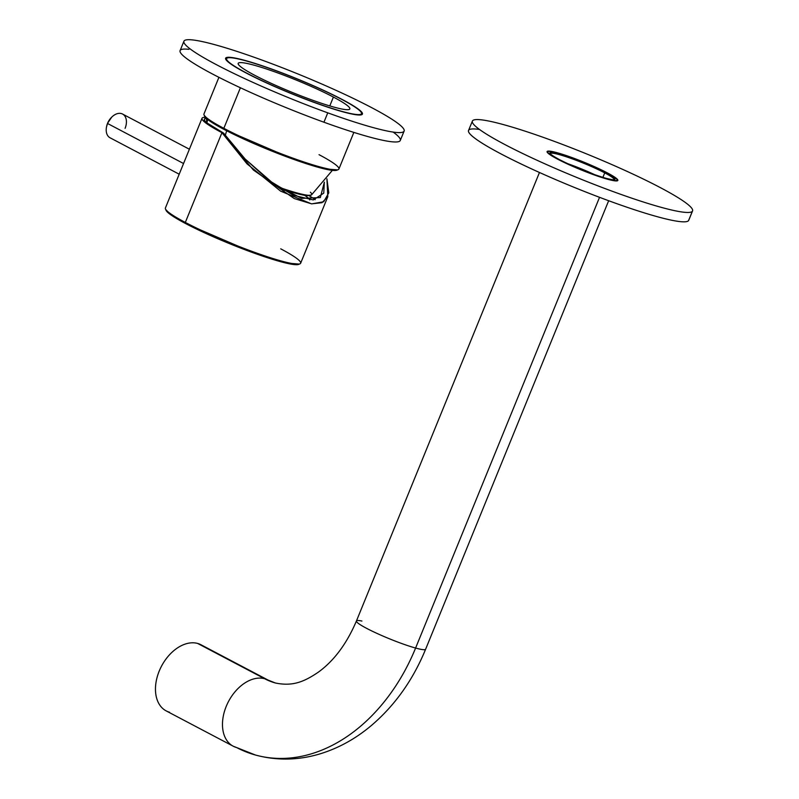 <?xml version="1.0" encoding="UTF-8"?>
<svg xmlns="http://www.w3.org/2000/svg" width="799" height="799" viewBox="0 0 799 799"><rect width="100%" height="100%" fill="white"/><g stroke="black" fill="none" stroke-linecap="round" stroke-linejoin="round"><path stroke-width="1.2" d="M342.282 99.515L342.282 99.515A73.888 7.93 22.2 0 0 245.443 60.564A73.888 7.93 22.2 0 0 245.762 72.789A73.888 7.93 -157.8 0 1 225.608 58.227A73.888 7.93 -157.8 0 1 269.103 68.145A73.888 7.93 -157.8 0 1 342.282 99.515A73.888 7.93 -157.8 0 1 362.436 114.067A73.888 7.93 -157.8 0 1 318.951 104.15A73.888 7.93 -157.8 0 1 245.762 72.789A73.888 7.93 22.2 0 0 342.611 111.74A73.888 7.93 22.2 0 0 342.282 99.515M188.934 49.328A118.901 12.754 22.2 0 0 208.689 71.98A118.901 12.754 22.2 0 0 323.935 122.217L327.76 112.839A118.901 12.754 22.2 0 0 372.204 127.331A118.901 12.754 22.2 0 0 372.234 127.341L372.204 127.331A118.901 12.754 -157.8 0 1 327.76 112.839A118.901 12.754 -157.8 0 1 212.524 62.602A118.901 12.754 -157.8 0 1 192.759 39.95A118.901 12.754 -157.8 0 1 215.84 44.974A118.901 12.754 -157.8 0 1 371.665 107.645A118.901 12.754 -157.8 0 1 372.234 127.341A118.901 12.754 22.2 0 0 404.114 131.076A118.901 12.754 22.2 0 0 338.237 91.346A118.901 12.754 22.2 0 0 215.84 44.974A118.901 12.754 22.2 0 0 192.759 39.95A118.901 12.754 22.2 0 0 183.93 41.218A118.901 12.754 22.2 0 0 327.76 112.839L323.935 122.217A118.901 12.754 22.2 0 0 368.379 136.709L368.409 136.719A118.901 12.754 22.2 0 0 393.148 132.075M404.114 131.076L400.289 140.454A118.901 12.754 -157.8 0 1 368.409 136.719A118.901 12.754 -157.8 0 1 368.379 136.709A118.901 12.754 -157.8 0 1 323.935 122.217A118.901 12.754 -157.8 0 1 180.105 50.607L183.93 41.218M204.464 115.625L209.568 120.879L224.12 129.448L293.952 159.47L323.935 168.789L337.388 169.867M341.612 99.326A72.869 7.82 22.2 0 0 269.443 68.394A72.869 7.82 22.2 0 0 226.556 58.617A72.869 7.82 22.2 0 0 246.432 72.969L246.432 72.969A72.869 7.82 22.2 0 0 318.601 103.9A72.869 7.82 22.2 0 0 361.498 113.688A72.869 7.82 22.2 0 0 341.612 99.326A72.869 7.82 -157.8 0 1 341.942 111.391A72.869 7.82 -157.8 0 1 246.432 72.969A72.869 7.82 -157.8 0 1 246.112 60.914A72.869 7.82 -157.8 0 1 341.612 99.326M353.857 132.394L338.906 169.038A72.869 7.82 -157.8 0 1 296.01 159.261A72.869 7.82 -157.8 0 1 223.84 128.329L240.399 87.76L223.84 128.329A72.869 7.82 -157.8 0 1 203.965 113.967L218.916 77.333M338.197 169.658L336.878 170.197A71.85 7.71 -157.8 0 1 291.905 158.731A71.85 7.71 -157.8 0 1 224.12 129.448A71.85 7.71 -157.8 0 1 204.604 116.225L204.045 114.906A72.869 7.82 22.2 0 0 223.84 128.329L224.12 129.448L223.84 128.329A72.869 7.82 22.2 0 0 292.584 158.032A72.869 7.82 22.2 0 0 338.197 169.658A72.869 7.82 22.2 0 0 319.031 154.676M254.641 75.246A60.305 6.472 22.2 0 0 333.672 107.036A60.305 6.472 22.2 0 0 333.403 97.059A60.305 6.472 22.2 0 0 254.372 65.268A60.305 6.472 22.2 0 0 254.641 75.246A60.305 6.472 -157.8 0 1 238.192 63.361A60.305 6.472 -157.8 0 1 273.687 71.461A60.305 6.472 -157.8 0 1 333.403 97.059A60.305 6.472 -157.8 0 1 349.852 108.934A60.305 6.472 -157.8 0 1 314.367 100.844A60.305 6.472 -157.8 0 1 254.641 75.246M329.787 105.917L333.403 97.059L329.787 105.917M280.978 188.684L303.43 195.116L307.355 195.655L311.53 194.896A57.398 6.162 -157.8 0 1 278.322 187.006A57.398 6.162 22.2 0 0 311.53 194.896A57.398 6.162 22.2 0 0 310.372 192.209M225.258 135.52A84.934 56.829 -62.2 0 1 226.706 130.796A84.934 56.829 117.8 0 0 225.258 135.52M309.473 195.326A55.91 6.002 -157.8 0 1 280.928 188.654M206.372 118.372L206.831 122.826L223.61 133.133L203.825 121.348L205.353 117.353A73.039 7.84 22.2 0 0 202.017 118.282A73.039 7.84 22.2 0 0 221.942 132.674L223.61 133.133A70.492 7.561 -157.8 0 1 204.334 119.381A70.492 7.561 -157.8 0 1 206.372 118.372M245.103 158.981L223.61 133.133L245.103 158.981L273.807 183.97L301.692 198.372L320.319 197.583L324.344 182.152L323.755 193.128L313.348 199.93L293.443 195.306L268.774 180.314L245.103 158.981M327.81 196.674L300.644 263.231A73.039 7.84 -157.8 0 1 257.658 253.433A73.039 7.84 -157.8 0 1 185.318 222.432L221.942 132.674L246.981 163.815L280.599 191.131L311.53 203.855L322.007 202.686L327.81 196.674L326.911 178.826L328.788 192.839L323.705 201.757L311.72 203.875L294.232 198.561L253.393 170.017L221.942 132.674L185.318 222.432A73.039 7.84 -157.8 0 1 165.393 208.04L202.017 118.282M315.196 199.69A67.945 7.291 22.2 0 0 309.023 195.675A67.945 7.291 -157.8 0 1 315.196 199.69M299.935 263.85L298.616 264.399A72.02 7.73 -157.8 0 1 253.533 252.903A72.02 7.73 -157.8 0 1 185.598 223.55A72.02 7.73 -157.8 0 1 166.032 210.287L165.473 208.978A73.039 7.84 22.2 0 0 185.318 222.432L185.598 223.55L185.318 222.432A73.039 7.84 22.2 0 0 254.212 252.194A73.039 7.84 22.2 0 0 299.935 263.85A73.039 7.84 22.2 0 0 280.729 248.839M309.712 199.92A57.758 6.192 22.2 0 0 304.599 195.316A57.758 6.192 -157.8 0 1 309.712 199.92M165.892 209.698L171.006 214.961L185.598 223.55L255.58 253.643L285.642 262.981L299.136 264.07M284.154 190.571A30.572 3.276 22.2 0 0 284.554 190.272A30.572 3.276 22.2 0 0 284.524 189.872A30.572 3.276 -157.8 0 1 284.154 190.571M179.196 174.202L110.062 137.788A13.423 8.979 -62.2 0 1 107.555 123.485L183.56 163.525L107.555 123.485A13.423 8.979 -62.2 0 1 122.567 114.047L189.393 149.233M107.545 123.316A12.404 8.3 -62.2 0 1 111.55 117.303A12.404 8.3 -62.2 0 1 111.72 117.153L107.545 123.316L106.487 127.081A12.404 8.3 -62.2 0 1 106.527 126.851A12.404 8.3 -62.2 0 1 107.545 123.316M125.083 128.339A13.423 8.979 117.8 0 0 123.705 114.816A13.423 8.979 117.8 0 0 111.88 116.984A13.423 8.979 117.8 0 0 107.555 123.485A13.423 8.979 117.8 0 0 106.447 127.311L106.527 126.851M567.45 163.575A34.487 3.695 -157.8 0 1 594.905 174.781A34.487 3.695 22.2 0 0 567.45 163.575M557.892 153.068A37.373 4.005 -157.8 0 1 606.87 172.774A37.373 4.005 -157.8 0 1 607.04 178.956A37.373 4.005 -157.8 0 1 558.062 159.251A37.373 4.005 -157.8 0 1 557.892 153.068A37.373 4.005 22.2 0 0 547.864 151.89A37.373 4.005 22.2 0 0 568.568 164.384A37.373 4.005 22.2 0 0 607.04 178.956A37.373 4.005 22.2 0 0 617.068 180.135A37.373 4.005 22.2 0 0 596.364 167.65A37.373 4.005 22.2 0 0 557.892 153.068M559.5 159.65A35.166 3.775 22.2 0 0 605.582 178.187A35.166 3.775 22.2 0 0 605.432 172.374A35.166 3.775 22.2 0 0 559.35 153.837A35.166 3.775 22.2 0 0 559.5 159.65L559.5 159.65A35.166 3.775 -157.8 0 1 559.35 153.837A35.166 3.775 -157.8 0 1 605.432 172.374A35.166 3.775 -157.8 0 1 605.582 178.187A35.166 3.775 -157.8 0 1 559.5 159.65M608.658 200.729L425.627 649.227A37.373 4.005 -157.8 0 1 415.6 648.049L599.54 197.323L415.6 648.049A37.373 4.005 -157.8 0 1 377.138 633.477A37.373 4.005 -157.8 0 1 356.434 620.983A37.373 4.005 22.2 0 0 377.138 633.477A37.373 4.005 22.2 0 0 415.6 648.049A37.373 4.005 22.2 0 0 425.627 649.227C413.073 679.799 395.125 705.118 371.775 725.172C355.855 738.685 338.456 748.293 319.6 753.996C298.027 760.388 276.644 760.728 255.45 755.025A173.263 127.411 -74.5 0 0 415.6 648.049A173.263 127.411 105.5 0 1 255.45 755.025L233.218 746.206A37.373 25.009 -62.2 0 1 227.306 703.909A37.373 25.009 -62.2 0 1 264.669 678.741A37.373 25.009 -62.2 0 1 268.045 680.069A37.373 25.009 117.8 0 0 264.669 678.741A98.517 72.449 -74.5 0 0 275.395 682.995A98.517 72.449 105.5 0 1 264.669 678.741L197.653 643.445A37.373 25.009 -62.2 0 1 201.028 644.783L268.045 680.069L275.395 682.995C292.863 686.611 304.259 681.707 318.352 672.159C334.072 660.743 346.766 643.684 356.434 620.983A37.373 4.005 22.2 0 1 361.917 621.043M550.281 153.608L550.301 153.498C550.301 154.217 553.387 156.274 559.56 159.68C575.07 167.5 590.461 173.673 605.742 178.227C616.029 180.714 612.943 179.366 614.201 179.575A34.487 3.695 22.2 0 0 604.733 172.874L605.432 172.374L604.733 172.874A34.487 3.695 22.2 0 0 570.876 158.342A34.487 3.695 22.2 0 0 550.321 153.548A34.487 3.695 -157.8 0 1 570.876 158.342A34.487 3.695 -157.8 0 1 604.733 172.874A34.487 3.695 -157.8 0 1 614.161 179.595L614.141 179.665M233.218 746.206L166.202 710.91A37.373 25.009 -62.2 0 1 160.289 668.613A37.373 25.009 -62.2 0 1 197.653 643.445L264.669 678.741A37.373 25.009 117.8 0 0 227.306 703.909A37.373 25.009 117.8 0 0 233.218 746.206A37.373 25.009 117.8 0 0 236.594 747.534A173.263 127.411 -74.5 0 0 255.45 755.025M602.885 177.398L604.733 172.874L602.885 177.398M204.045 646.81A37.373 25.009 117.8 0 0 197.653 643.445A37.373 25.009 117.8 0 0 159.211 671.09A37.373 25.009 117.8 0 0 169.578 712.239M607.43 172.924L607.43 172.924A38.222 4.105 -157.8 0 1 617.857 180.454A38.222 4.105 -157.8 0 1 595.355 175.321A38.222 4.105 -157.8 0 1 557.502 159.101A38.222 4.105 -157.8 0 1 547.075 151.57A38.222 4.105 -157.8 0 1 569.577 156.704A38.222 4.105 -157.8 0 1 607.43 172.924A38.222 4.105 22.2 0 0 557.332 152.779A38.222 4.105 22.2 0 0 557.502 159.101A38.222 4.105 22.2 0 0 607.6 179.246A38.222 4.105 22.2 0 0 607.43 172.924M692.553 210.936L688.728 220.324A118.901 12.754 -157.8 0 1 688.528 220.654L692.363 211.276A118.901 12.754 22.2 0 0 692.553 210.936A118.901 12.754 22.2 0 0 555.225 141.703A118.901 12.754 -157.8 0 1 692.363 211.276A118.901 12.754 -157.8 0 1 660.643 207.191A118.901 12.754 -157.8 0 1 504.808 144.509A118.901 12.754 -157.8 0 1 504.279 124.834A118.901 12.754 -157.8 0 1 555.225 141.703A118.901 12.754 22.2 0 0 504.279 124.834A118.901 12.754 22.2 0 0 472.379 121.088A118.901 12.754 22.2 0 0 538.246 160.819A118.901 12.754 22.2 0 0 660.643 207.191A118.901 12.754 22.2 0 0 692.363 211.276L688.528 220.654A118.901 12.754 -157.8 0 1 656.818 216.569A118.901 12.754 22.2 0 0 688.528 220.654M479.52 129.468A118.901 12.754 22.2 0 0 514.866 160.949A118.901 12.754 22.2 0 0 656.818 216.569A118.901 12.754 -157.8 0 1 534.421 170.197A118.901 12.754 -157.8 0 1 468.544 130.467L472.379 121.088M226.556 58.617L226.057 59.835M361.498 113.688L360.998 114.896M311.53 194.896L332.354 170.367M206.881 122.876L207.71 119.5M539.465 172.484L356.434 620.983"/></g></svg>
